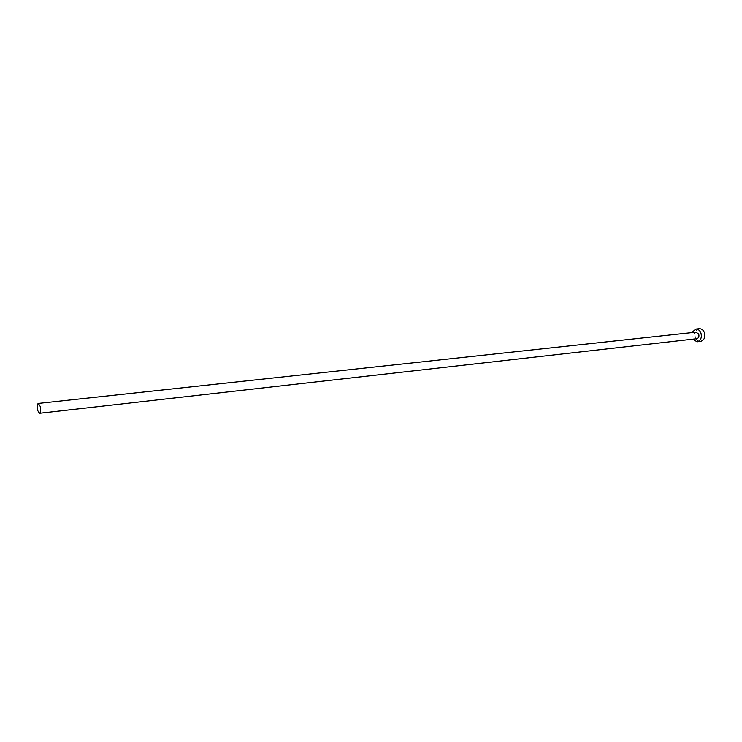 <?xml version="1.0" encoding="UTF-8"?>
<svg xmlns="http://www.w3.org/2000/svg" width="742" height="742" viewBox="0 0 742 742"><rect width="100%" height="100%" fill="white"/><g stroke="black" fill="none" stroke-linecap="round" stroke-linejoin="round"><path stroke-width="0.56" stroke-dasharray="3.71 2.78" d="M696.052 332.175C694.141 332.787 693.492 334.327 694.104 336.785L696.775 338.732M691.822 332.629L692.555 339.205M699.224 328.734C695.523 329.921 694.262 332.88 695.449 337.629C696.599 340.235 698.324 341.487 700.624 341.385"/><path stroke-width="1.11" d="M37.452 410.122L39.437 413.285C40.671 412.543 40.968 410.298 40.328 406.57L38.343 403.425C37.109 404.167 36.812 406.403 37.452 410.122M39.437 413.285L696.775 338.732C698.676 338.111 699.326 336.571 698.704 334.123L696.052 332.175L38.343 403.425M692.555 339.205L697.146 341.793C700.819 340.597 702.062 337.619 700.875 332.87C699.725 330.273 698.009 329.021 695.736 329.105L691.822 332.629M697.146 341.793L700.624 341.385C704.306 340.188 705.549 337.22 704.362 332.49C703.212 329.902 701.496 328.65 699.224 328.734L695.736 329.105"/></g></svg>
